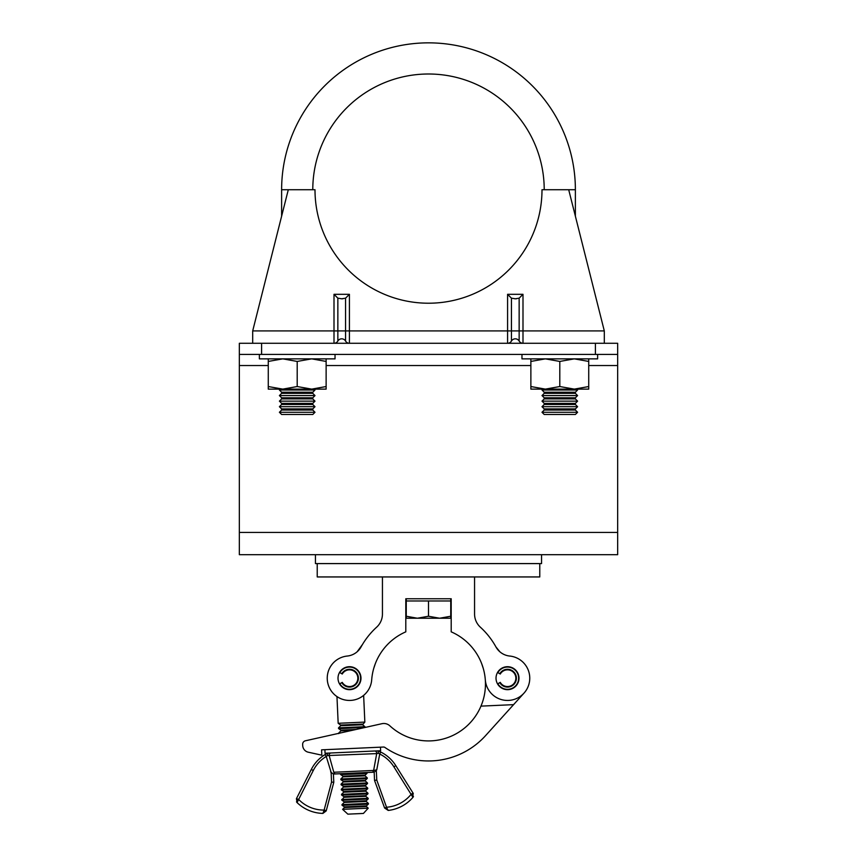 <?xml version="1.0" encoding="UTF-8"?>
<svg xmlns="http://www.w3.org/2000/svg" width="857" height="857" viewBox="0 0 857 857"><rect width="100%" height="100%" fill="white"/><g stroke="black" fill="none" stroke-linecap="round" stroke-linejoin="round"><path stroke-width="1.29" d="M617.661 532.433L239.339 532.433L239.339 554.693L617.661 554.693L617.661 354.402L239.339 354.402L239.339 343.282L261.599 343.282L261.599 354.402M595.401 354.402L595.401 343.282L617.661 343.282L617.661 354.402M239.339 532.433L239.339 354.402M595.401 343.282L261.599 343.282M539.771 563.595L539.771 576.943L317.229 576.943L317.229 563.595M360.979 678.187A11.484 11.484 0 0 0 349.495 666.703A11.484 11.484 0 0 0 338.012 678.187A11.484 11.484 0 0 0 349.495 689.671A11.484 11.484 0 0 0 360.979 678.187M518.988 678.187A11.484 11.484 0 0 0 507.505 666.703A11.484 11.484 0 0 0 496.021 678.187A11.484 11.484 0 0 0 507.505 689.671A11.484 11.484 0 0 0 518.988 678.187M382.436 576.943L382.436 614.041A17.804 17.804 0 0 1 376.63 627.195A77.001 77.001 0 0 0 361.065 646.928A17.804 17.804 0 0 1 347.267 656.044A22.25 22.25 0 0 0 327.267 679.13A22.25 22.25 0 0 0 349.131 700.437A22.25 22.25 0 0 0 371.692 679.847A56.969 56.969 0 0 1 405.8 631.845L405.8 598.754L451.2 598.754L451.2 631.845A56.969 56.969 0 0 1 485.308 679.847A22.25 22.25 0 0 0 508.33 700.426A22.25 22.25 0 0 0 529.755 678.187A22.25 22.25 0 0 0 509.733 656.044A17.804 17.804 0 0 1 495.935 646.928L499.888 651.813L495.935 646.928A77.001 77.001 0 0 0 480.37 627.195A17.804 17.804 0 0 1 474.564 614.041L474.564 576.943M483.273 668.428L481.591 663.425M482.116 664.85L482.909 667.207M361.065 646.928L357.112 651.813L362.436 644.55M373.727 668.428L375.409 663.425M374.884 664.85L374.091 667.207M499.792 682.643A8.902 8.902 0 0 0 516.407 678.187A8.902 8.902 0 0 0 499.792 673.741L497.863 672.627A11.13 11.13 0 0 1 518.635 678.187A11.13 11.13 0 0 1 497.863 683.747L500.274 682.365A8.345 8.345 0 0 0 515.85 678.187A8.345 8.345 0 0 0 500.274 674.02L499.792 673.741M341.782 682.643A8.902 8.902 0 0 0 358.397 678.187A8.902 8.902 0 0 0 341.782 673.741L339.865 672.627A11.13 11.13 0 0 1 360.626 678.187A11.13 11.13 0 0 1 339.865 683.747L342.264 682.365A8.345 8.345 0 0 0 357.84 678.187A8.345 8.345 0 0 0 342.264 674.02L341.782 673.741M368.231 808.172L363.422 813.443L347.856 814.15L342.586 809.34L368.231 808.172L366.1 806.244L368.264 804.155L342.339 805.334M366.26 805.88L344.353 806.876L342.2 805.334L368.317 804.102L368.381 803.373L342.007 804.562L341.986 805.184L368.456 803.984M366.025 800.77L344.118 801.766L341.964 800.224L368.028 799.045L365.875 801.124L368.381 803.373M341.9 800.181L368.221 798.874L342.104 800.213M341.761 800.074L343.936 797.331L365.8 796.335L365.789 795.66L343.882 796.646L341.729 795.114L354.766 794.514L341.868 795.103M341.525 794.964L367.996 793.764L367.921 793.143L341.536 794.343L341.675 795.071M365.564 790.54L343.657 791.536L341.504 789.993L367.567 788.815L365.403 790.904L367.921 793.143M341.44 789.95L367.76 788.644L341.643 789.993M365.328 785.43L343.421 786.426L341.268 784.883L367.332 783.705L365.178 785.783L367.685 788.033L341.311 789.233L341.29 789.843M341.215 784.841L367.535 783.534L341.407 784.873M365.103 780.32L343.196 781.305L341.043 779.774L367.107 778.584L364.943 780.673L367.46 782.923L341.075 784.112L341.065 784.733M340.979 779.731L367.299 778.424L341.172 779.763M364.868 775.199L342.961 776.196L340.807 774.653L366.871 773.475L364.718 775.564L367.225 777.802L340.85 779.002L340.829 779.624M340.743 774.61L367.064 773.303L340.947 774.653M356.009 729.489L340.872 730.175L338.719 728.643L351.756 728.043L338.858 728.632M338.665 728.6L364.986 727.293L364.911 726.672L338.526 727.872L340.7 725.74L362.565 724.754L364.846 722.087L363.636 695.37L362.757 696.055M362.554 724.069L340.647 725.065L338.172 723.297L364.846 722.087M338.954 697.78L336.962 696.58L338.172 723.297M338.901 658.615A22.25 22.25 0 0 0 340.454 698.519M360.336 697.619A22.25 22.25 0 0 0 371.692 679.847M364.986 727.293L351.756 728L364.675 727.561M367.996 793.764L354.766 794.471L367.803 793.925L365.789 795.66M380.465 747.175L380.626 750.732L352.838 751.996L325.049 753.249L324.889 749.693L321.579 749.843L383.529 747.036A2.228 2.228 0 0 1 384.889 747.433A77.001 77.001 0 0 0 485.608 735.595L524.013 693.109A22.25 22.25 0 0 0 509.733 656.044M380.701 752.039A36.69 36.69 0 0 1 395.784 765.644A36.69 36.69 0 0 0 380.701 752.039A36.69 36.69 0 0 1 395.784 765.644A36.69 36.69 0 0 0 380.701 752.039L378.066 750.882L380.701 752.039L379.726 754.042L378.494 753.26L379.726 754.042L376.759 769.843L374.263 772.189L333.362 774.042M331.07 752.982A2.228 2.025 87.4 0 0 329.217 755.756L333.802 772.253A2.228 1.96 -92.6 0 0 335.794 773.925L373.17 772.232M374.177 772.189L374.541 780.448L374.177 772.189M333.416 774.042L333.791 782.302L326.196 810.926L333.791 782.302L331.552 782.055L331.113 772.275L326.249 756.463A34.473 34.473 0 0 0 313.287 770.475L297.079 802.591A38.404 38.404 0 0 0 322.896 813.411A38.404 38.404 0 0 1 297.079 802.591L296.961 802.377M330.631 771.932L333.33 774.042L335.794 773.925A2.228 1.96 -92.6 0 1 333.802 772.253L373.631 770.443L376.705 753.603L327.406 755.574L326.249 756.463L325.103 754.556L327.62 753.164L325.103 754.556A36.69 36.69 0 0 0 311.305 769.468A36.69 36.69 0 0 1 325.103 754.556A36.69 36.69 0 0 0 311.305 769.468A36.69 36.69 0 0 1 325.103 754.556M322.896 813.411L322.896 813.411A38.404 38.404 0 0 1 297.079 802.591A38.404 38.404 0 0 0 322.896 813.411L324.053 810.904L326.196 810.926L322.896 813.411L324.117 810.079A35.062 35.062 0 0 1 298.579 799.367L296.426 798.681L311.305 769.468L313.287 770.475M379.555 751.514L377.991 750.861L378.494 753.26L376.705 753.603A2.228 2.025 87.4 0 0 374.605 751.011M393.899 766.833L395.784 765.644L413.042 793.079L412.945 797.342A38.404 38.404 0 0 1 388.221 810.443L384.6 808.012L386.839 808.065L388.221 810.443A38.404 38.404 0 0 0 412.945 797.342L393.899 766.833A34.473 34.473 0 0 0 379.726 754.042M413.042 793.079L411.167 794.268A35.062 35.062 0 0 1 386.689 807.24L384.6 808.012L374.541 780.448L376.759 780.009L386.839 808.065M297.079 801.509L297.915 800.17A2.228 0.653 27 0 1 296.426 798.681L297.079 802.591L296.49 801.831M374.263 772.189L371.799 772.296A2.228 1.96 -92.6 0 0 373.631 770.443L376.759 769.843M326.185 753.924L327.62 753.164L327.406 755.574M413.235 793.389A2.228 0.653 147.8 0 1 411.896 795.007M326.271 810.647L324.117 810.079L331.552 782.055M485.308 679.826A56.969 56.969 0 0 1 389.881 725.847A8.902 8.902 0 0 0 381.901 723.704L305.435 740.78A3.557 3.557 0 0 0 302.65 744.422L302.703 745.569A7.124 7.124 0 0 0 308.284 752.21L321.825 755.178L308.284 752.21M480.97 706.125L513.589 704.647M302.65 744.422L302.703 745.569M321.825 755.178L321.579 749.843M305.435 740.78L338.633 733.367M541.549 554.693L541.549 563.595L315.451 563.595L315.451 554.693M406.25 598.754L406.25 600.982L450.75 600.982L450.75 616.237L439.63 618.229L450.75 618.229L450.75 616.237M439.63 618.229L417.37 618.229L406.25 616.237L406.25 618.229L417.37 618.229L428.5 616.237L439.63 618.229M428.5 600.982L428.5 616.237M406.25 600.982L406.25 616.237M341.707 338.826A4.446 4.446 0 0 1 345.564 341.054A4.446 4.446 0 0 0 349.42 343.282A4.446 4.446 0 0 1 345.564 341.054A4.446 4.446 0 0 0 349.42 343.282A4.446 4.446 0 0 1 345.564 341.054A4.446 4.446 0 0 0 337.851 341.054L337.851 330.909L337.851 341.054L337.851 330.909L345.564 330.909L345.564 298.172L341.707 298.772L337.851 298.172L334.005 294.315L349.42 294.315L345.564 298.172M511.436 298.172L511.436 341.054A4.446 4.446 0 0 1 507.58 343.282A4.446 4.446 0 0 0 511.436 341.054A4.446 4.446 0 0 1 519.149 341.054A4.446 4.446 0 0 0 522.995 343.282A4.446 4.446 0 0 1 519.149 341.054A4.446 4.446 0 0 0 522.995 343.282A4.446 4.446 0 0 1 519.149 341.054L519.149 298.172L515.293 298.772L511.436 298.172L507.58 294.315L522.995 294.315L519.149 298.172M522.995 294.315L522.995 330.909L604.303 330.909L568.705 189.729L541.999 189.729A113.499 113.499 0 0 1 428.5 303.217A113.499 113.499 0 0 1 315.001 189.729L288.295 189.729L252.697 330.909L252.697 343.282M604.303 330.909L604.303 343.282M516.417 298.772L514.703 298.772M341.118 298.772L342.832 298.772M334.005 343.282A4.446 4.446 0 0 0 337.851 341.054A4.446 4.446 0 0 1 334.005 343.282A4.446 4.446 0 0 0 337.851 341.054A4.446 4.446 0 0 1 334.005 343.282L334.005 294.315M568.705 189.729L575.379 189.729A146.879 146.879 0 0 0 428.5 42.85A146.879 146.879 0 0 0 281.621 189.729L281.621 216.2M544.216 189.729A115.716 115.716 0 0 0 428.5 74.002A115.716 115.716 0 0 0 312.784 189.729M312.784 392.238L281.621 392.238L281.621 393.352L312.784 393.352L312.784 392.238L315.001 390.01L279.403 390.01L280.293 389.121M312.784 397.798L281.621 397.798L281.621 398.912L312.784 398.912L312.784 397.798L315.001 395.58L279.403 395.58L281.621 393.352M312.784 403.368L281.621 403.368L281.621 404.472L312.784 404.472L312.784 403.368L315.001 401.14L279.403 401.14L281.621 398.912M312.784 408.928L281.621 408.928L281.621 410.042L312.784 410.042L312.784 408.928L315.001 406.7L279.403 406.7L281.621 404.472M279.403 412.271L281.621 414.488L312.784 414.488L315.001 412.271L279.403 412.271L281.621 410.042M575.379 392.238L575.379 393.352L544.216 393.352L544.216 392.238L575.379 392.238L577.597 390.01L541.999 390.01L542.888 389.121M575.379 397.798L575.379 398.912L544.216 398.912L544.216 397.798L575.379 397.798L577.597 395.58L541.999 395.58L544.216 393.352M575.379 403.368L575.379 404.472L544.216 404.472L544.216 403.368L575.379 403.368L577.597 401.14L541.999 401.14L544.216 398.912M575.379 408.928L575.379 410.042L544.216 410.042L544.216 408.928L575.379 408.928L577.597 406.7L541.999 406.7L544.216 404.472M541.999 412.271L544.216 414.488L575.379 414.488L577.597 412.271L541.999 412.271L544.216 410.042M575.379 189.729L575.379 216.2M335.033 354.402L335.033 358.858L259.371 358.858L259.371 354.402M597.629 354.402L597.629 358.858L521.967 358.858L521.967 354.402M326.131 386.539L311.669 389.121L326.131 389.121L326.131 361.44L311.669 358.858L297.197 361.44L282.735 358.858L268.273 361.44L268.273 386.539L282.735 389.121L311.669 389.121L297.197 386.539L297.197 361.44M297.197 386.539L282.735 389.121L268.273 389.121L268.273 386.539M268.273 358.858L268.273 361.44M326.131 358.858L326.131 361.44M588.727 386.539L574.265 389.121L588.727 389.121L588.727 361.44L574.265 358.858L559.803 361.44L545.331 358.858L530.869 361.44L530.869 386.539L545.331 389.121L574.265 389.121L559.803 386.539L559.803 361.44M559.803 386.539L545.331 389.121L530.869 389.121L530.869 386.539M530.869 358.858L530.869 361.44M588.727 358.858L588.727 361.44M617.661 365.532L588.727 365.532M530.869 365.532L326.131 365.532M268.273 365.532L239.339 365.532M342.586 809.34L344.407 807.551L366.26 806.566M342.007 804.562L344.171 802.441L366.035 801.456M341.772 799.452L368.156 798.263L365.8 796.335M341.536 794.343L343.711 792.211L365.575 791.225M341.311 789.233L343.475 787.101L365.339 786.115M341.075 784.112L343.239 781.991L365.103 780.995M340.85 779.002L343.014 776.871L364.878 775.885M338.74 733.603L338.761 732.981L340.786 732.896M338.761 732.981L340.925 730.86L352.173 730.346M376.309 770.229L376.759 780.009M412.945 797.342A38.404 38.404 0 0 1 388.221 810.443A38.404 38.404 0 0 0 412.945 797.342L413.46 796.528L412.945 797.342M349.42 294.315L349.42 330.909L522.995 330.909L522.995 343.282A4.446 4.446 0 0 1 519.149 341.054A4.446 4.446 0 0 0 522.995 343.282M337.851 298.172L337.851 330.909L252.697 330.909M507.58 343.282A4.446 4.446 0 0 0 511.436 341.054A4.446 4.446 0 0 1 507.58 343.282L507.58 294.315M349.42 330.909L349.42 343.282A4.446 4.446 0 0 1 345.564 341.054L345.564 330.909L349.42 330.909M515.293 338.826A4.446 4.446 0 0 1 519.149 341.054M288.295 189.729L281.621 189.729M345.564 341.054A4.446 4.446 0 0 0 349.42 343.282M344.353 806.876L344.407 807.551M344.118 801.766L344.171 802.441M343.882 796.646L343.936 797.331M343.657 791.536L343.711 792.211M343.421 786.426L343.475 787.101M343.196 781.305L343.239 781.991M342.961 776.196L343.014 776.871M340.872 730.175L340.925 730.86M340.647 725.065L340.7 725.74M340.593 774.503L340.615 773.892M338.515 728.493L338.526 727.872M362.565 724.754L364.911 726.672M367.064 773.303L367 772.693M367.299 778.424L367.225 777.802M367.535 783.534L367.46 782.923M367.76 788.644L367.685 788.033M368.221 798.874L368.156 798.263M378.066 750.882L379.672 751.568M450.75 598.754L450.75 600.982M281.621 392.238L279.403 390.01M281.621 397.798L279.403 395.58M281.621 403.368L279.403 401.14M281.621 408.928L279.403 406.7M544.216 392.238L541.999 390.01M544.216 397.798L541.999 395.58M544.216 403.368L541.999 401.14M544.216 408.928L541.999 406.7M575.379 410.042L577.597 412.271M575.379 404.472L577.597 406.7M575.379 398.912L577.597 401.14M575.379 393.352L577.597 395.58M576.707 389.121L577.597 390.01M312.784 410.042L315.001 412.271M312.784 404.472L315.001 406.7M312.784 398.912L315.001 401.14M312.784 393.352L315.001 395.58M314.112 389.121L315.001 390.01"/></g></svg>
